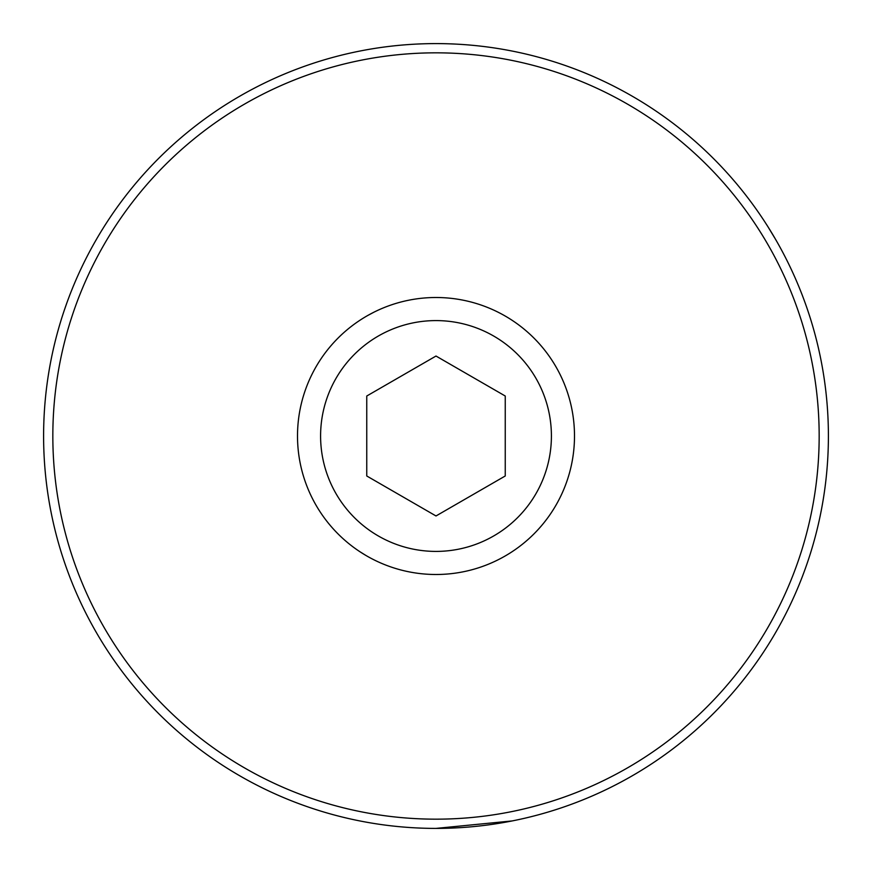 <?xml version="1.0" encoding="UTF-8"?>
<svg xmlns="http://www.w3.org/2000/svg" width="872" height="872" viewBox="0 0 872 872"><rect width="100%" height="100%" fill="white"/><g stroke="black" fill="none" stroke-linecap="round" stroke-linejoin="round"><path stroke-width="1.31" d="M551.409 436A115.409 115.409 0 0 1 436 551.409A115.409 115.409 0 0 1 320.591 436A115.409 115.409 0 0 1 436 320.591A115.409 115.409 0 0 1 551.409 436M574.495 436A138.495 138.495 0 0 1 436 574.495A138.495 138.495 0 0 1 297.505 436A138.495 138.495 0 0 1 436 297.505A138.495 138.495 0 0 1 574.495 436C574.234 446.747 574.234 446.747 574.495 436C574.234 446.747 574.234 446.747 574.495 436M436 356.038L366.752 396.019L366.752 475.981L436 515.962L505.248 475.981L505.248 396.019L436 356.038M505.248 475.981L505.248 436M52.832 436A383.168 383.168 0 0 0 436 819.168A383.168 383.168 0 0 0 819.168 436A383.168 383.168 0 0 0 436 52.832A383.168 383.168 0 0 0 52.832 436M828.4 436A392.4 392.4 0 0 1 436 828.4A392.4 392.4 0 0 1 43.6 436A392.4 392.4 0 0 1 436 43.6A392.4 392.4 0 0 1 828.4 436M367.744 315.49L373.914 312.198M365.782 555.377L359.831 551.671L365.739 555.344M499.7 313.026L498.086 312.198M506.36 822.045L512.169 820.933L436 828.4M66.501 303.914L64.55 309.495M775.829 239.8L767.96 226.764M735.14 182.052L731.281 177.561M297.646 442.311L297.744 444.131"/></g></svg>
